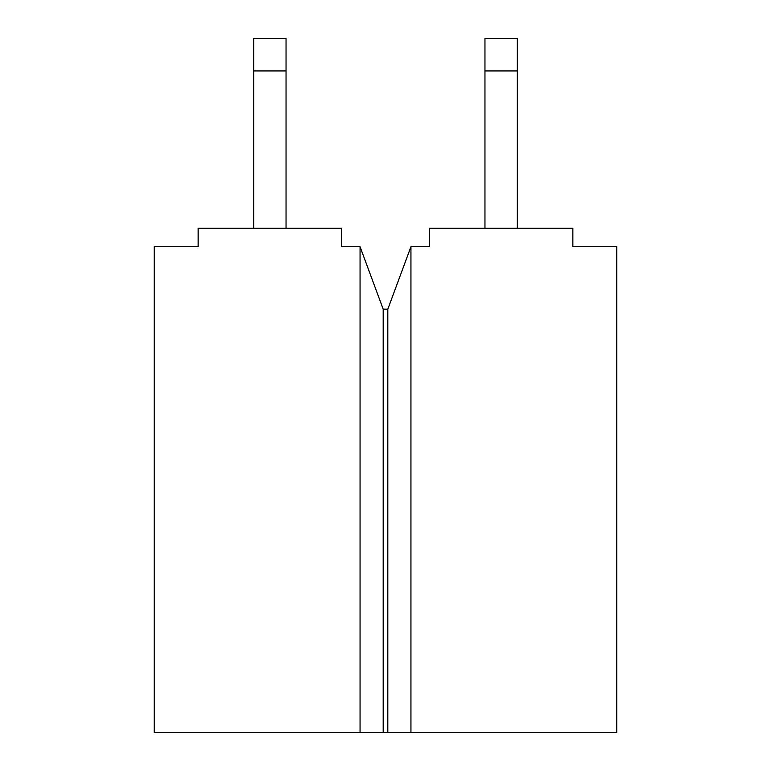 <?xml version="1.0" encoding="UTF-8"?>
<svg xmlns="http://www.w3.org/2000/svg" width="771" height="771" viewBox="0 0 771 771"><rect width="100%" height="100%" fill="white"/><g stroke="black" fill="none" stroke-linecap="round" stroke-linejoin="round"><path stroke-width="1.16" d="M360.057 732.45L154.2 732.45L154.2 246.72L198.147 246.72L198.147 228.216L341.553 228.216L341.553 246.72L360.057 246.72L360.057 732.45L616.8 732.45L616.8 246.72L572.853 246.72L572.853 228.216L429.447 228.216L429.447 246.72L410.943 246.72L410.943 732.45M360.057 246.72L383.187 309.171L387.813 309.171L387.813 732.45M383.187 309.171L383.187 732.45M387.813 309.171L410.943 246.72M286.041 228.216L286.041 38.55L253.659 38.55L253.659 228.216M286.041 70.932L253.659 70.932M517.341 228.216L517.341 38.55L484.959 38.55L484.959 228.216M517.341 70.932L484.959 70.932"/></g></svg>
